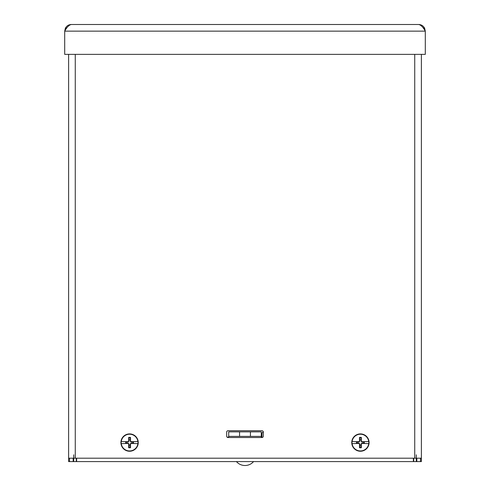<?xml version="1.0" encoding="UTF-8"?>
<svg xmlns="http://www.w3.org/2000/svg" width="490" height="490" viewBox="0 0 490 490"><rect width="100%" height="100%" fill="white"/><g stroke="black" fill="none" stroke-linecap="round" stroke-linejoin="round"><path stroke-width="0.73" d="M414.613 461.592L413.719 461.592L413.719 458.193L413.719 461.592L416.286 461.592L416.286 454.8M418.809 461.592L414.736 461.592M413.376 458.193L413.376 461.592L253.563 461.592L411.484 461.592M78.504 461.592L236.437 461.592L76.624 461.592L76.624 458.193M73.714 454.8L73.714 461.592L73.169 461.592L75.264 461.592M75.386 461.592L76.281 461.592L76.281 458.193M73.714 458.193L73.714 461.592L76.281 461.592M73.169 458.193L73.169 461.592L68.625 461.592L68.625 455.48M425.296 54.372L425.296 31.14L64.705 31.14C66.916 27.109 69.127 24.898 71.344 24.5C68.631 24.61 66.64 25.86 65.366 28.255L64.705 31.14L64.705 54.372L425.296 54.372L421.376 54.372L421.376 461.592L76.624 461.592M67.271 54.372L68.625 54.372L68.625 461.592M261.972 437.521L228.028 437.521A1.36 1.36 0 0 1 226.668 436.161L226.668 432.088A1.36 1.36 0 0 1 228.028 430.735L261.972 430.735A1.36 1.36 0 0 1 263.332 432.088L263.332 436.161A1.36 1.36 0 0 1 261.972 437.521L261.972 433.889A2.174 2.174 45 0 1 263.314 431.88M413.719 458.364A4.073 4.073 0 0 1 413.376 458.56M76.281 458.364A4.073 4.073 180 0 0 76.624 458.56M413.376 459.026L413.719 459.026M76.281 459.026L76.624 459.026M261.972 437.147L261.293 437.147M228.708 437.147L227.091 437.147M424.634 28.255C423.36 25.86 421.369 24.61 418.656 24.5L71.344 24.5L418.656 24.5C420.873 24.892 423.084 27.103 425.296 31.14L424.634 28.255L423.097 27.838M421.376 455.48L421.376 458.193L414.736 458.193L414.736 54.372M75.264 54.372L75.264 458.193L414.736 458.193M75.264 458.193L68.625 458.193L68.625 54.372M421.376 54.372L421.376 458.193M134.327 441.637L131.161 442.072L130.089 440.994L130.536 437.466A5.2 5.2 -90 0 0 128.619 437.466A18.883 1.648 88.3 0 0 128.674 441.006L128.006 441.674A18.883 1.648 -178.3 0 0 124.717 441.625L121.275 441.521A8.373 8.373 0 0 1 137.886 441.521L134.438 441.625A18.883 1.648 178.3 0 0 131.149 441.674L130.487 441.006A18.883 1.648 -88.3 0 0 130.536 437.466M132.827 441.943A3.308 3.308 0 0 1 132.827 443.211L134.327 443.517M128.619 447.689A5.2 5.2 -90 0 0 130.536 447.689L130.211 445.827A3.308 3.308 0 0 1 128.944 445.827L128.619 447.689A18.883 1.648 91.7 0 1 128.674 444.148L128.006 443.487A18.883 1.648 -1.7 0 1 124.717 443.536L121.275 443.64A8.373 8.373 0 0 0 137.886 443.64L134.438 443.536A18.883 1.648 1.7 0 1 131.149 443.487L131.161 443.089L132.827 443.211M133.347 443.321A3.84 3.84 90 0 0 133.347 441.833M137.953 441.515A8.44 8.44 -90 0 1 137.953 443.64M130.536 447.689A18.883 1.648 -91.7 0 0 130.487 444.148L131.149 443.487M129.581 433.907A8.667 8.667 0 0 1 137.084 446.911A8.667 8.667 0 0 1 122.071 446.911A8.667 8.667 0 0 1 129.581 433.907M121.208 443.64L121.208 443.64A8.44 8.44 90 0 1 121.208 441.515L121.208 441.515M125.814 441.833A3.84 3.84 -90 0 0 125.814 443.321L126.334 443.211A3.308 3.308 0 0 1 126.334 441.943L124.834 441.637M124.834 443.517L125.814 443.321M128.619 437.466L129.072 440.994L127.994 442.072L126.334 441.943M128.944 439.334A3.308 3.308 0 0 1 130.211 439.334M126.334 443.211L127.994 443.089L129.072 444.161L128.944 445.827M130.211 445.827L130.089 444.161L131.161 443.089M365.166 441.637L362.006 442.072L360.928 440.994L361.381 437.466A5.2 5.2 -90 0 0 359.464 437.466A18.883 1.648 88.3 0 0 359.513 441.006L358.852 441.674A18.883 1.648 -178.3 0 0 355.562 441.625L352.114 441.521A8.373 8.373 0 0 1 368.725 441.521L365.283 441.625A18.883 1.648 178.3 0 0 361.994 441.674L361.326 441.006A18.883 1.648 -88.3 0 0 361.381 437.466M363.666 441.943A3.308 3.308 0 0 1 363.666 443.211L365.166 443.517M359.464 447.689A5.2 5.2 -90 0 0 361.381 447.689L361.057 445.827A3.308 3.308 0 0 1 359.789 445.827L359.464 447.689A18.883 1.648 91.7 0 1 359.513 444.148L358.852 443.487A18.883 1.648 -1.7 0 1 355.562 443.536L352.114 443.64A8.373 8.373 0 0 0 368.725 443.64L365.283 443.536A18.883 1.648 1.7 0 1 361.994 443.487L362.006 443.089L363.666 443.211M364.186 443.321A3.84 3.84 90 0 0 364.186 441.833M368.792 441.515A8.44 8.44 -90 0 1 368.792 443.64M361.381 447.689A18.883 1.648 -91.7 0 0 361.326 444.148L361.994 443.487M360.42 433.907A8.667 8.667 0 0 1 367.929 446.911A8.667 8.667 0 0 1 352.916 446.911A8.667 8.667 0 0 1 360.42 433.907M352.047 443.64L352.047 443.64A8.44 8.44 90 0 1 352.047 441.515L352.047 441.515M356.653 441.833A3.84 3.84 -90 0 0 356.653 443.321L357.173 443.211A3.308 3.308 0 0 1 357.173 441.943L355.673 441.637M355.673 443.517L356.653 443.321M359.464 437.466L359.911 440.994L358.839 442.072L357.173 441.943M359.789 439.334A3.308 3.308 0 0 1 361.057 439.334M357.173 443.211L358.839 443.089L359.911 444.161L359.789 445.827M361.057 445.827L360.928 444.161L362.006 443.089M261.293 437.521L261.293 431.868L228.708 431.868L228.708 436.388L239.567 436.388L239.567 431.868M250.433 431.868L250.433 436.388L261.293 436.388L261.293 431.868M228.708 437.521L228.708 431.868M250.433 436.388L239.567 436.388M416.831 458.193L416.831 461.592M420.487 461.592L420.487 458.193M69.513 458.193L69.513 461.592M66.897 27.838L65.366 28.255M131.149 441.674L131.161 442.072M128.006 441.674L127.994 442.072M128.656 437.944A4.722 4.722 0 0 1 130.505 437.944M130.505 447.211A4.722 4.722 0 0 1 128.656 447.211M128.674 444.148L129.072 444.161M130.487 444.148L130.089 444.161M130.487 441.006L130.089 440.994M128.674 441.006L129.072 440.994M128.006 443.487L127.994 443.089M361.994 441.674L362.006 442.072M358.852 441.674L358.839 442.072M359.495 437.944A4.722 4.722 0 0 1 361.344 437.944M361.344 447.211A4.722 4.722 0 0 1 359.495 447.211M359.513 444.148L359.911 444.161M361.326 444.148L360.928 444.161M361.326 441.006L360.928 440.994M359.513 441.006L359.911 440.994M358.852 443.487L358.839 443.089M236.437 461.592A11.325 11.325 0 0 0 253.563 461.592"/></g></svg>
